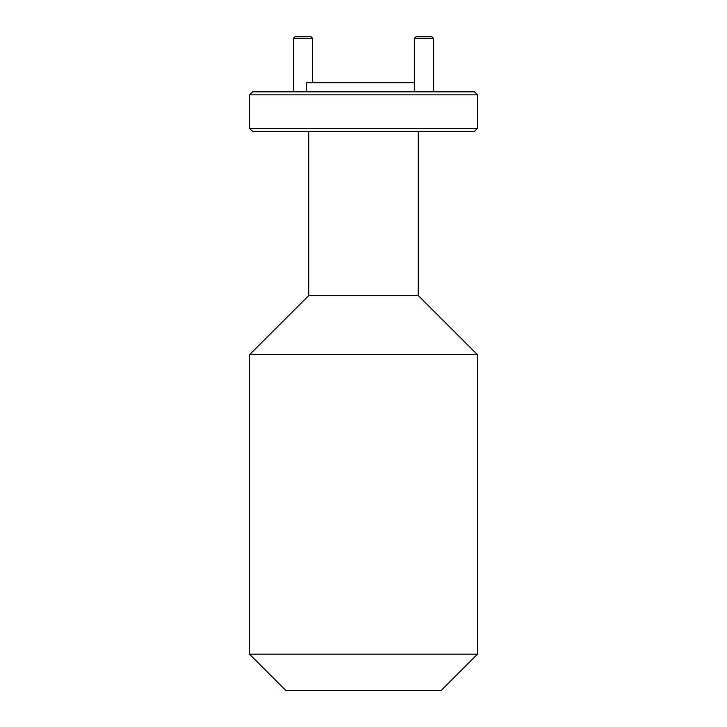 <?xml version="1.0" encoding="UTF-8"?>
<svg xmlns="http://www.w3.org/2000/svg" width="727" height="727" viewBox="0 0 727 727"><rect width="100%" height="100%" fill="white"/><g stroke="black" fill="none" stroke-linecap="round" stroke-linejoin="round"><path stroke-width="1.09" d="M477.494 128.297L474.449 131.342L252.551 131.342L249.506 128.297L477.494 128.297L477.494 94.864L249.506 94.864L252.551 91.829L474.449 91.829L477.494 94.864M477.494 654.173L441.016 690.65L285.984 690.65L249.506 654.173L477.494 654.173L477.494 354.758L249.506 354.758L308.784 295.489L418.216 295.489L477.494 354.758M249.506 128.297L249.506 94.864M306.503 91.829L306.503 82.705L414.454 82.705M249.506 654.173L249.506 354.758M418.216 295.489L418.216 131.342M308.784 295.489L308.784 131.342M414.454 38.249L416.353 36.35L431.547 36.35L433.456 38.249L414.454 38.249L414.454 91.829M433.456 38.249L433.456 91.829M293.544 38.249L295.453 36.35L310.647 36.35L312.546 38.249L293.544 38.249L293.544 91.829M312.546 38.249L312.546 82.705"/></g></svg>
